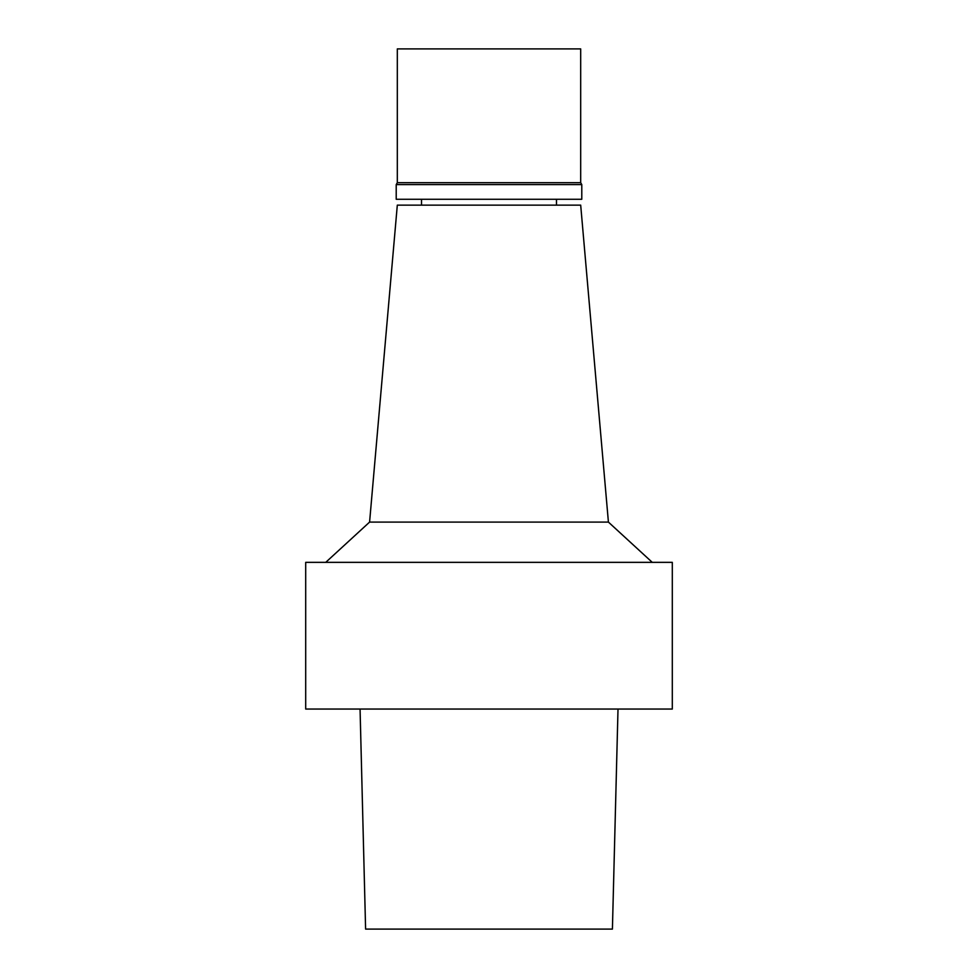 <?xml version="1.0" encoding="UTF-8"?>
<svg xmlns="http://www.w3.org/2000/svg" width="978" height="978" viewBox="0 0 978 978"><rect width="100%" height="100%" fill="white"/><g stroke="black" fill="none" stroke-linecap="round" stroke-linejoin="round"><path stroke-width="1.47" d="M360.063 709.05L365.601 929.1L612.411 929.1L618.01 709.05M489 562.35L672.302 562.35L672.302 709.05L305.698 709.05L305.698 562.35L489 562.35M608.414 522.093L580.688 205.136L397.312 205.136L369.586 522.093L608.414 522.093L652.265 562.35M489 199.267L581.788 199.267L581.788 184.597L396.212 184.597L396.212 199.267L489 199.267M580.688 182.69L580.688 48.9L397.312 48.9L397.312 182.69L580.688 182.69L581.788 184.597M369.586 522.093L325.735 562.35M421.518 199.267L421.518 205.136M556.482 199.267L556.482 205.136M397.312 182.69L396.212 184.597"/></g></svg>
